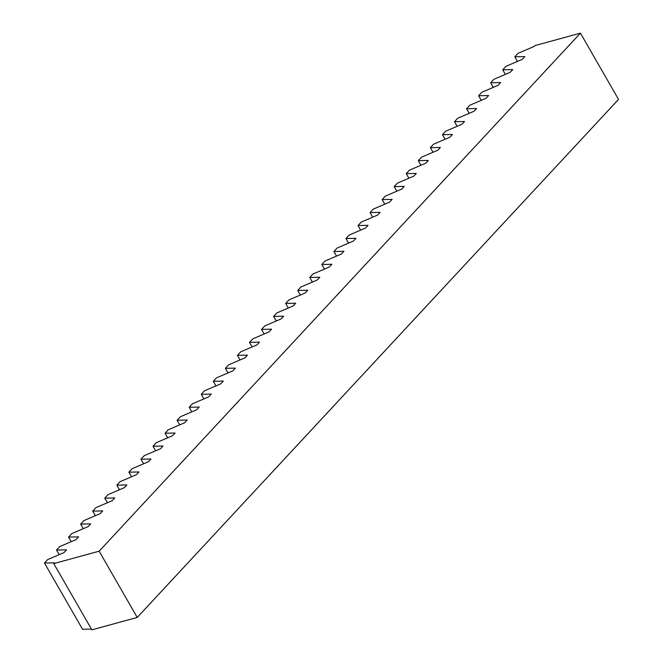 <?xml version="1.0" encoding="UTF-8"?>
<svg xmlns="http://www.w3.org/2000/svg" width="663" height="663" viewBox="0 0 663 663"><rect width="100%" height="100%" fill="white"/><g stroke="black" fill="none" stroke-linecap="round" stroke-linejoin="round"><path stroke-width="0.99" d="M580.44 33.15L535.066 45.556L534.345 46.344L518.027 53.33L514.795 56.811L524.823 56.587L522.287 59.322L505.968 66.308L502.728 69.789L512.764 69.574L510.22 72.3L493.91 79.287L490.67 82.767L500.698 82.552L498.162 85.278L481.852 92.265L478.611 95.754L488.639 95.53L486.103 98.265L469.785 105.251L466.553 108.732L476.581 108.508L474.045 111.243L457.727 118.229L454.495 121.71L464.523 121.495L461.987 124.221L445.669 131.208L442.436 134.688L452.464 134.473L449.928 137.2L433.61 144.186L430.378 147.675L440.406 147.451L437.87 150.186L421.552 157.172L418.312 160.653L428.339 160.429L425.803 163.164L409.494 170.151L406.253 173.631L416.281 173.416L413.745 176.143L397.427 183.129L394.195 186.61L404.223 186.394L401.687 189.121L385.369 196.107L382.137 199.596L392.164 199.372L389.629 202.107L373.31 209.094L370.078 212.574L380.106 212.351L377.57 215.085L361.252 222.072L358.02 225.553L368.048 225.337L365.512 228.064L349.194 235.05L345.953 238.531L355.99 238.315L353.445 241.042L337.135 248.028L333.895 251.517L343.923 251.294L341.387 254.028L325.077 261.015L321.837 264.496L331.865 264.272L329.329 267.007L313.011 273.993L309.778 277.474L319.806 277.258L317.27 279.985L300.952 286.971L297.72 290.452L307.748 290.237L305.212 292.963L288.894 299.949L285.662 303.439L295.69 303.215L293.154 305.95L276.836 312.936L273.604 316.417L283.631 316.193L281.095 318.928L264.777 325.914L261.537 329.395L271.573 329.179L269.029 331.906L252.719 338.892L249.479 342.373L259.506 342.158L256.971 344.884L240.652 351.871L237.42 355.36L247.448 355.136L244.912 357.871L228.594 364.857L225.362 368.338L235.39 368.122L232.854 370.849L216.536 377.835L213.304 381.316L223.332 381.101L220.796 383.827L204.477 390.814L201.245 394.294L211.273 394.079L208.737 396.814L192.419 403.8L189.179 407.281L199.215 407.057L196.671 409.792L180.361 416.778L177.12 420.259L187.148 420.044L184.612 422.77L168.303 429.757L165.062 433.237L175.09 433.022L172.554 435.748L156.236 442.735L153.004 446.224L163.032 446L160.496 448.735L144.178 455.721L140.946 459.202L150.973 458.978L148.437 461.713L132.119 468.7L128.887 472.18L138.915 471.965L136.379 474.691L120.061 481.678L116.829 485.159L126.857 484.943L124.321 487.67L108.003 494.656L104.762 498.145L114.798 497.921L112.254 500.656L95.944 507.643L92.704 511.123L102.732 510.9L100.196 513.634L83.886 520.621L80.646 524.101L90.674 523.886L88.138 526.613L71.819 533.599L68.587 537.08L78.615 536.864L76.079 539.591L59.761 546.577L56.529 550.066L66.557 549.842L64.021 552.577L47.703 559.564L44.471 563.044L54.499 562.821L53.769 563.608L99.143 551.193L137.233 617.444L618.529 99.392L580.44 33.15L99.143 551.193M44.471 563.044L82.56 629.286L91.428 629.096M137.233 617.444L91.867 629.85L53.769 563.608M59.164 554.649L56.529 550.066M71.223 541.671L68.587 537.08M83.289 528.693L80.646 524.101M95.348 515.715L92.704 511.123M107.406 502.728L104.762 498.145M119.464 489.75L116.829 485.159M131.523 476.772L128.887 472.18M143.581 463.793L140.946 459.202M155.639 450.807L153.004 446.224M167.706 437.829L165.062 433.237M179.764 424.85L177.12 420.259M191.822 411.872L189.179 407.281M203.881 398.886L201.245 394.294M215.939 385.907L213.304 381.316M227.997 372.929L225.362 368.338M240.064 359.943L237.42 355.36M252.122 346.964L249.479 342.373M264.181 333.986L261.537 329.395M276.239 321.008L273.604 316.417M288.297 308.022L285.662 303.439M300.356 295.043L297.72 290.452M312.414 282.065L309.778 277.474M324.48 269.087L321.837 264.496M336.539 256.1L333.895 251.517M348.597 243.122L345.953 238.531M360.655 230.144L358.02 225.553M372.714 217.166L370.078 212.574M384.772 204.179L382.137 199.596M396.839 191.201L394.195 186.61M408.897 178.223L406.253 173.631M420.955 165.244L418.312 160.653M433.014 152.258L430.378 147.675M445.072 139.28L442.436 134.688M457.13 126.302L454.495 121.71M469.189 113.323L466.553 108.732M481.255 100.337L478.611 95.754M493.313 87.359L490.67 82.767M505.372 74.38L502.728 69.789M517.43 61.402L514.795 56.811"/></g></svg>
